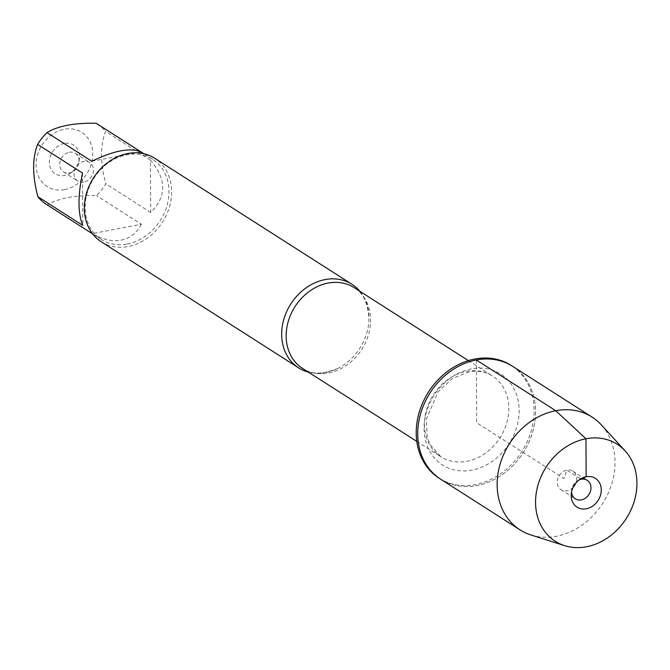 <?xml version="1.0" encoding="UTF-8"?>
<svg xmlns="http://www.w3.org/2000/svg" width="670" height="670" viewBox="0 0 670 670"><rect width="100%" height="100%" fill="white"/><g stroke="black" fill="none" stroke-linecap="round" stroke-linejoin="round"><path stroke-width="0.5" stroke-dasharray="3.35 2.51" d="M439.126 478.196A66.916 55.35 122.6 0 0 521.796 451.597A66.916 55.35 122.6 0 0 511.177 365.401M512.684 366.364A66.916 55.35 -57.4 0 1 523.303 452.56A66.916 55.35 -57.4 0 1 440.634 479.159A66.916 55.35 122.6 0 0 476.99 485.541A66.916 55.35 122.6 0 0 532.491 432.569A66.916 55.35 122.6 0 0 512.684 366.364M359.974 291.366A49.572 40.996 -57.4 0 1 368.961 319.808A49.572 40.996 -57.4 0 1 337.965 368.324A49.572 40.996 -57.4 0 1 325.578 372.604A49.572 40.996 -57.4 0 1 308.384 372.126M101.296 241.811A49.572 40.996 122.6 0 0 162.534 222.105A49.572 40.996 122.6 0 0 154.669 158.254M83.792 182.098A11.013 9.112 -57.4 0 1 77.804 181.051A11.013 9.112 -57.4 0 1 74.546 170.155A11.013 9.112 -57.4 0 1 83.683 161.428A11.013 9.112 -57.4 0 1 89.663 162.483A11.013 9.112 -57.4 0 1 92.929 173.379A11.013 9.112 -57.4 0 1 83.792 182.098M69.345 152.274A11.013 9.112 -57.4 0 1 75.333 153.321A11.013 9.112 -57.4 0 1 79.052 161.88A11.013 9.112 -57.4 0 1 72.796 171.671A11.013 9.112 -57.4 0 1 63.466 171.889A11.013 9.112 -57.4 0 1 60.208 160.993A11.013 9.112 -57.4 0 1 69.345 152.274M64.345 143.413A17.077 14.12 122.6 0 0 49.639 165.063A17.077 14.12 122.6 0 0 69.688 173.48A17.077 14.12 122.6 0 0 79.387 158.304A17.077 14.12 122.6 0 0 64.345 143.413M64.588 189.61A32.168 26.607 -57.4 0 1 37.428 155.273A32.168 26.607 -57.4 0 1 80.903 131.814A32.168 26.607 -57.4 0 1 91.43 163.589A32.168 26.607 -57.4 0 1 64.588 189.61M82.519 173.069L82.795 225.413M140.985 151.906L91.857 161.277M150.423 160.122C166.679 179.175 166.771 196.62 150.7 212.457L150.423 160.122L105.55 131.454C100.123 145.373 100.215 162.818 105.826 183.798A47.587 39.363 -57.4 0 1 96.488 195.59C74.588 195.179 58.215 198.303 47.361 204.961A47.587 39.363 -57.4 0 1 46.113 204.208M150.7 212.457L105.826 183.798M97.351 123.992A47.587 39.363 -57.4 0 1 105.55 131.454M141.362 224.249C136.847 233.018 130.097 238.311 121.119 240.145C112.058 241.753 102.426 239.584 92.234 233.621L141.362 224.249L96.488 195.59M92.234 233.621L47.361 204.961M127.283 244.081A47.587 39.363 122.6 0 0 166.746 206.41A47.587 39.363 122.6 0 0 152.668 159.326A47.587 39.363 122.6 0 0 126.814 154.787A47.587 39.363 122.6 0 0 87.343 192.458A47.587 39.363 122.6 0 0 101.43 239.533A47.587 39.363 122.6 0 0 127.283 244.081M531 534.995A66.916 55.35 122.6 0 0 556.402 536.276A66.916 55.35 122.6 0 0 609.524 490.105A66.916 55.35 122.6 0 0 601.342 424.88M573.219 487.14A11.013 9.112 -57.4 0 1 560.999 489.711A11.013 9.112 -57.4 0 1 557.742 478.807A11.013 9.112 -57.4 0 1 566.879 470.089A11.013 9.112 -57.4 0 1 572.858 471.144A11.013 9.112 -57.4 0 1 575.672 483.305M571.577 491.897A11.013 9.112 -57.4 0 1 571.611 490.314A11.013 9.112 -57.4 0 1 577.875 480.516A11.013 9.112 -57.4 0 1 579.29 479.82M476.328 359.974L476.655 422.762L563.914 478.497L566.879 470.089L580.664 478.899M337.965 368.324C322.538 374.589 310.738 374.622 302.572 368.416A47.922 39.63 122.6 0 0 361.767 349.372A47.922 39.63 122.6 0 0 354.162 287.648C363.224 292.455 368.157 303.175 368.961 319.808M466.404 371.406A47.922 39.63 -57.4 0 1 492.433 375.979A47.922 39.63 -57.4 0 1 500.038 437.694A47.922 39.63 -57.4 0 1 440.843 456.747A47.922 39.63 -57.4 0 1 426.664 409.337A47.922 39.63 -57.4 0 1 466.404 371.406M471.345 368.894A53.977 44.647 122.6 0 0 430.576 452.711A53.977 44.647 122.6 0 0 512.91 437.007A53.977 44.647 122.6 0 0 471.345 368.894M416.799 441.379L440.843 456.747L429.956 444.436L427.142 436.756L426.396 419.043L438.197 391.632L452.342 378.592L468.615 371.934C477.802 370.342 485.742 371.691 492.433 375.979L468.389 360.619M63.466 171.889L77.804 181.051M75.333 153.321L89.663 162.483M79.052 161.88L79.387 158.304M72.796 171.671L69.688 173.48M152.668 159.326L143.933 153.748M101.43 239.533L92.695 233.956M560.999 489.711L575.337 498.865M572.858 471.144L587.196 480.298M571.611 490.314L571.275 493.891M577.875 480.516L580.974 478.707"/><path stroke-width="1" d="M625.169 450.944L601.342 424.88A66.916 55.35 122.6 0 0 592.104 417.1L511.177 365.401A66.916 55.35 122.6 0 0 474.821 359.011A66.916 55.35 122.6 0 0 419.32 411.983A66.916 55.35 122.6 0 0 439.126 478.196L440.634 479.159A66.916 55.35 -57.4 0 1 420.827 412.946A66.916 55.35 -57.4 0 1 476.328 359.974A66.916 55.35 -57.4 0 1 512.684 366.364A66.916 55.35 122.6 0 0 430.014 392.963A66.916 55.35 122.6 0 0 440.634 479.159L520.054 529.886A66.916 55.35 122.6 0 0 531 534.995L564.668 545.656A57.561 47.604 122.6 0 0 586.518 546.762A57.561 47.604 122.6 0 0 632.204 507.048A57.561 47.604 122.6 0 0 625.169 450.944A57.561 47.604 122.6 0 0 546.117 467.132A57.561 47.604 122.6 0 0 564.668 545.656M308.384 372.126A49.572 40.996 -57.4 0 1 298.644 367.872A49.572 40.996 -57.4 0 1 283.971 318.828A49.572 40.996 -57.4 0 1 325.092 279.591A49.572 40.996 -57.4 0 1 352.018 284.323A49.572 40.996 -57.4 0 1 359.974 291.366M352.018 284.323L154.669 158.254A49.572 40.996 122.6 0 0 127.744 153.522A49.572 40.996 122.6 0 0 86.631 192.767A49.572 40.996 122.6 0 0 101.296 241.811L298.644 367.872M92.695 233.956L46.113 204.208A47.587 39.363 -57.4 0 1 37.914 196.745L82.795 225.413C77.846 213.579 77.754 196.134 82.519 173.069L37.646 144.402A47.587 39.363 -57.4 0 1 46.975 132.61C57.829 125.96 74.211 122.836 96.112 123.238A47.587 39.363 -57.4 0 1 97.351 123.992L143.933 153.748M37.914 196.745C32.302 175.774 32.21 158.321 37.646 144.402M46.975 132.61L91.857 161.277C113.825 150.566 130.206 147.442 140.985 151.906L96.112 123.238M592.104 417.1A66.916 55.35 122.6 0 0 509.435 443.699A66.916 55.35 122.6 0 0 520.054 529.886M575.672 483.305A11.013 9.112 -57.4 0 1 573.219 487.14M579.29 479.82A11.013 9.112 -57.4 0 1 581.208 479.251A11.013 9.112 -57.4 0 1 587.196 480.298A11.013 9.112 -57.4 0 1 588.947 494.485A11.013 9.112 -57.4 0 1 575.337 498.865A11.013 9.112 -57.4 0 1 571.577 491.897M586.317 508.781A17.077 14.12 122.6 0 0 601.275 489.887A17.077 14.12 122.6 0 0 586.149 476.739A17.077 14.12 122.6 0 0 580.974 478.707A17.077 14.12 122.6 0 0 571.275 493.891A17.077 14.12 122.6 0 0 586.317 508.781M580.664 478.899L581.208 479.251L586.149 476.739L585.957 438.758L555.748 410.71L476.328 359.974M468.389 360.619L354.162 287.648A47.922 39.63 122.6 0 0 328.132 283.075A47.922 39.63 122.6 0 0 288.385 321.005A47.922 39.63 122.6 0 0 302.572 368.416L416.799 441.379"/></g></svg>
